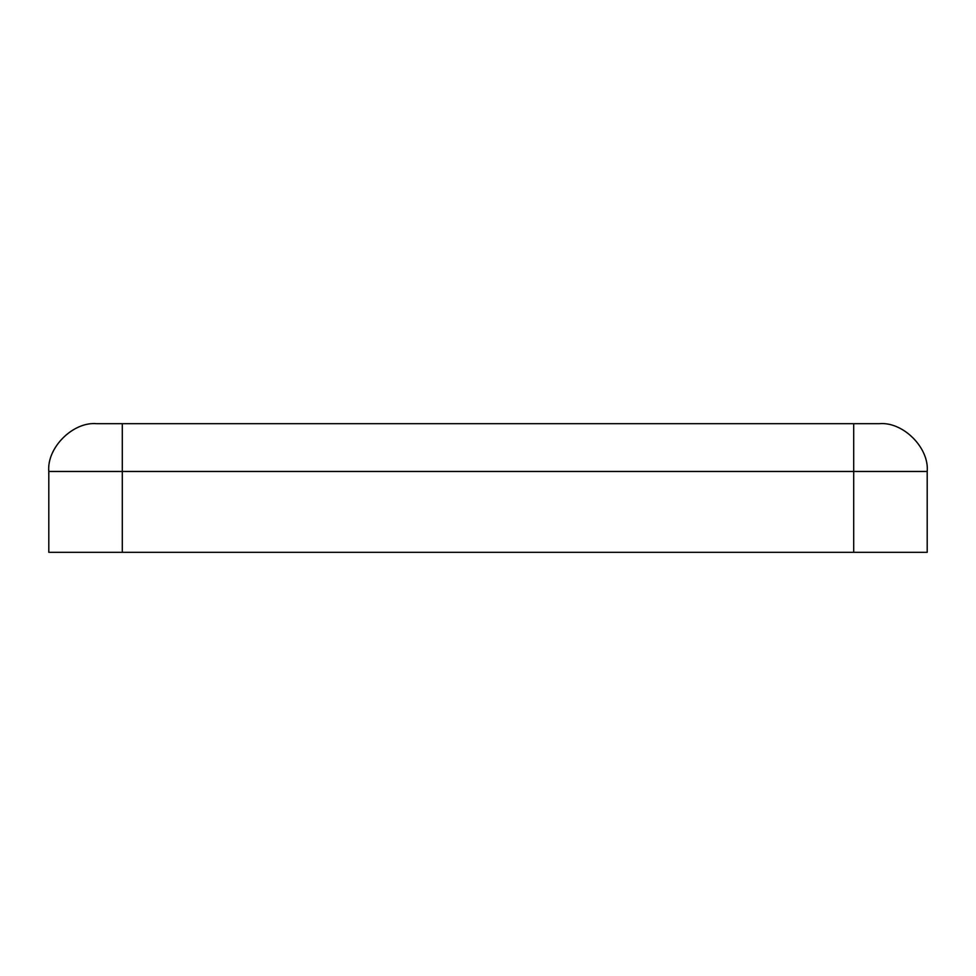 <?xml version="1.0" encoding="UTF-8"?>
<svg xmlns="http://www.w3.org/2000/svg" width="976" height="976" viewBox="0 0 976 976"><rect width="100%" height="100%" fill="white"/><g stroke="black" fill="none" stroke-linecap="round" stroke-linejoin="round"><path stroke-width="1.46" d="M96.575 423.682L879.425 423.682C903.056 421.547 929.335 447.825 927.2 471.457L927.2 552.318L48.8 552.318L48.8 471.457C46.665 447.825 72.944 421.547 96.575 423.682C72.944 421.547 46.665 447.825 48.8 471.457L48.8 552.318L853.695 552.318L853.695 471.457L122.305 471.457L122.305 552.318L122.305 471.457L853.695 471.457L853.695 423.682L122.305 423.682L122.305 471.457L48.8 471.457L122.305 471.457L122.305 423.682L96.575 423.682M853.695 552.318L927.2 552.318L927.2 471.457L853.695 471.457L853.695 552.318M853.695 471.457L927.2 471.457C929.335 447.825 903.056 421.547 879.425 423.682L853.695 423.682L853.695 471.457"/></g></svg>

